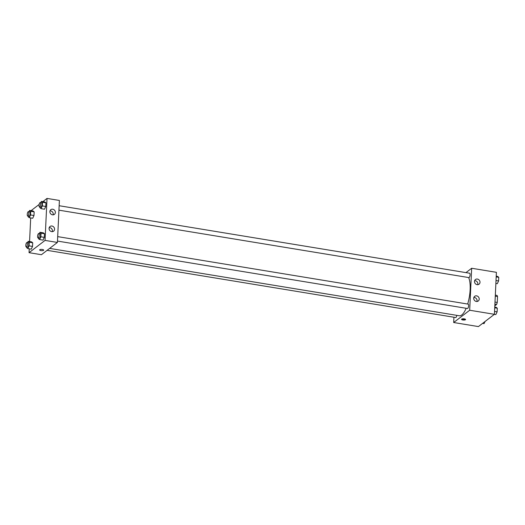 <?xml version="1.0" encoding="UTF-8"?>
<svg xmlns="http://www.w3.org/2000/svg" width="525" height="525" viewBox="0 0 525 525"><rect width="100%" height="100%" fill="white"/><g stroke="black" fill="none" stroke-linecap="round" stroke-linejoin="round"><path stroke-width="0.79" d="M495.278 296.159L497.529 296.533A5.716 1.89 -80.7 0 0 496.991 295.398L495.324 295.122M497.529 296.533L497.254 302.426A5.716 1.89 -80.7 0 1 496.565 304.493L494.819 305.832M495.003 302.052L497.254 302.426M494.898 304.224L496.565 304.493M465.964 272.626L471.667 268.255L496.401 272.324L494.419 314.311L478.419 326.583L453.685 322.514L453.935 317.244M464.297 318.859A2.028 0.637 2.7 0 1 465.59 319.515A2.028 0.637 2.7 0 1 463.529 320.053A2.028 0.637 2.7 0 1 461.534 319.325A2.028 0.637 2.7 0 1 464.297 318.859M471.667 268.255L469.685 310.242L494.419 314.311M469.685 310.242L453.685 322.514M461.895 318.99A2.028 0.637 -177.3 0 0 465.262 319.147M474.508 281.413A2.953 2.625 -127.5 0 1 475.46 279.523A2.953 2.625 -127.5 0 1 479.338 280.265A2.953 2.625 -127.5 0 1 479.049 284.209A2.953 2.625 -127.5 0 1 476.05 284.261A2.953 2.625 -127.5 0 1 474.508 281.413M473.714 298.207A2.953 2.625 -127.5 0 1 474.666 296.323A2.953 2.625 -127.5 0 1 478.551 297.065A2.953 2.625 -127.5 0 1 478.262 301.002A2.953 2.625 -127.5 0 1 475.256 301.055A2.953 2.625 -127.5 0 1 473.714 298.207M477.73 284.694A2.953 2.625 52.5 0 0 474.646 280.672M476.943 301.494A2.953 2.625 52.5 0 0 473.852 297.465M47.112 250.34L455.7 317.533A2.212 0.728 -80.7 0 0 456.796 315.354M58.938 210.171L468.93 277.6A2.212 0.728 -80.7 0 0 469.192 277.515A2.212 0.728 -80.7 0 0 470.065 275.166A2.212 0.728 -80.7 0 0 469.652 273.23L59.148 205.721M57.481 241.073L467.473 308.503A2.212 0.728 -80.7 0 0 467.736 308.418A2.212 0.728 -80.7 0 0 468.608 306.068A2.212 0.728 -80.7 0 0 468.195 304.132L57.691 236.624M49.652 248.397L459.322 315.768A20.659 6.825 -80.7 0 0 461.751 314.98A20.659 6.825 -80.7 0 0 466.148 308.287M467.663 304.047A20.659 6.825 -80.7 0 0 468.641 277.554M57.415 242.438L59.397 200.452L47.027 198.417L45.045 240.404L57.415 242.438L41.416 254.71L29.046 252.676L29.229 248.824M52.749 209.232A2.953 2.625 -127.5 0 1 55.217 211.411A2.953 2.625 -127.5 0 1 54.41 214.371A2.953 2.625 -127.5 0 1 51.411 214.423A2.953 2.625 -127.5 0 1 49.868 211.582A2.953 2.625 -127.5 0 1 50.82 209.692A2.953 2.625 -127.5 0 1 52.749 209.232M51.693 231.623A2.953 2.625 -127.5 0 1 49.074 228.375A2.953 2.625 -127.5 0 1 50.026 226.485A2.953 2.625 -127.5 0 1 53.911 227.227A2.953 2.625 -127.5 0 1 53.622 231.171A2.953 2.625 -127.5 0 1 51.693 231.623M32.708 242.78L31.592 241.881L32.708 242.78L32.53 246.415L32.708 242.78L29.269 242.215L29.098 245.851L27.812 248.588L26.696 247.688L26.729 246.986M31.251 249.152L32.53 246.415L31.251 249.152L27.812 248.588M34.164 211.877L33.049 210.978L34.164 211.877L33.994 215.512L34.164 211.877L30.726 211.312L30.555 214.948L29.269 217.685L28.153 216.786L28.186 216.083M32.708 218.249L33.994 215.512L32.708 218.249L29.269 217.685M45.938 202.84L44.822 201.941L45.938 202.84L45.767 206.476L45.938 202.84L42.505 202.276L42.335 205.912L41.048 208.648L39.933 207.756L39.966 207.053M44.481 209.219L45.767 206.476L44.481 209.219L41.048 208.648M45.045 240.404L29.046 252.676M31.073 210.65L39.158 204.448M42.853 201.62L47.027 198.417M29.571 241.546L30.686 217.914M43.024 240.122L44.31 237.379L44.481 233.743L43.365 232.844L44.481 233.743L44.31 237.379L43.024 240.122L39.592 239.558L38.476 238.658L38.509 237.956M53.091 214.863A2.953 2.625 52.5 0 0 50.006 210.84M52.303 231.656A2.953 2.625 52.5 0 0 49.212 227.633M39.782 249.723A2.028 0.637 2.7 0 1 42.059 249.427A2.028 0.637 2.7 0 1 43.7 250.13A2.028 0.637 2.7 0 1 41.639 250.668A2.028 0.637 2.7 0 1 39.644 249.939A2.028 0.637 2.7 0 1 39.782 249.723M39.644 249.939A2.028 0.637 -177.3 0 0 41.639 250.668A2.028 0.637 -177.3 0 0 43.7 250.13M27.536 242.635L28.153 241.316L29.269 242.215M26.25 246.907L27.622 247.137A2.212 0.728 -80.7 0 0 27.884 247.052A2.212 0.728 -80.7 0 0 28.757 244.702A2.212 0.728 -80.7 0 0 28.343 242.767L26.965 242.543A2.212 0.728 -80.7 0 0 25.889 244.604A2.212 0.728 -80.7 0 0 26.25 246.907A2.212 0.728 -80.7 0 0 26.512 246.822A2.212 0.728 -80.7 0 0 27.379 244.473A2.212 0.728 -80.7 0 0 26.965 242.543M28.153 241.316L31.592 241.881M29.098 245.851L32.53 246.415M28.993 211.732L29.61 210.413L30.726 211.312M27.707 216.005L29.078 216.234A2.212 0.728 -80.7 0 0 29.341 216.149A2.212 0.728 -80.7 0 0 30.214 213.8A2.212 0.728 -80.7 0 0 29.8 211.864L28.429 211.641A2.212 0.728 -80.7 0 0 27.346 213.701A2.212 0.728 -80.7 0 0 27.707 216.005A2.212 0.728 -80.7 0 0 27.969 215.919A2.212 0.728 -80.7 0 0 28.836 213.57A2.212 0.728 -80.7 0 0 28.429 211.641M29.61 210.413L33.049 210.978M30.555 214.948L33.994 215.512M39.309 233.599L39.933 232.28L41.048 233.179L40.871 236.814L39.592 239.558M38.03 237.877L39.401 238.101A2.212 0.728 -80.7 0 0 39.664 238.015A2.212 0.728 -80.7 0 0 40.53 235.666A2.212 0.728 -80.7 0 0 40.117 233.737L38.745 233.507A2.212 0.728 -80.7 0 0 37.662 235.574A2.212 0.728 -80.7 0 0 38.03 237.877A2.212 0.728 -80.7 0 0 38.286 237.792A2.212 0.728 -80.7 0 0 39.158 235.443A2.212 0.728 -80.7 0 0 38.745 233.507M39.933 232.28L43.365 232.844M41.048 233.179L44.481 233.743M40.871 236.814L44.31 237.379M40.766 202.696L41.39 201.377L42.505 202.276M39.487 206.975L40.858 207.198A2.212 0.728 -80.7 0 0 41.121 207.113A2.212 0.728 -80.7 0 0 41.987 204.763A2.212 0.728 -80.7 0 0 41.573 202.834L40.202 202.604A2.212 0.728 -80.7 0 0 39.119 204.671A2.212 0.728 -80.7 0 0 39.487 206.975A2.212 0.728 -80.7 0 0 39.742 206.889A2.212 0.728 -80.7 0 0 40.615 204.54A2.212 0.728 -80.7 0 0 40.202 202.604M41.39 201.377L44.822 201.941M42.335 205.912L45.767 206.476M485.061 321.49L484.057 323.623L482.593 323.38M494.76 307.086L496.178 307.315L497.293 308.214L497.123 311.85L495.836 314.587L494.373 314.35M494.727 307.794L497.293 308.214M494.557 311.43L497.123 311.85M496.217 276.176L497.634 276.412L498.75 277.312L498.579 280.947L497.293 283.684L495.876 283.454M496.184 276.892L498.75 277.312M496.013 280.527L498.579 280.947"/></g></svg>
